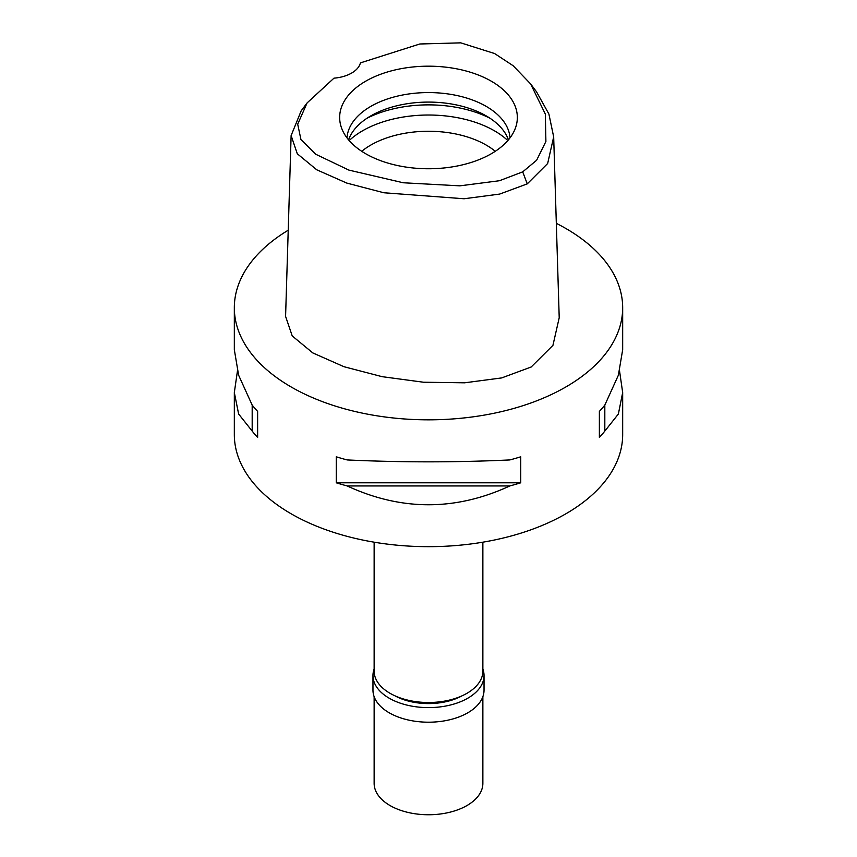 <?xml version="1.0" encoding="UTF-8"?>
<svg xmlns="http://www.w3.org/2000/svg" width="857" height="857" viewBox="0 0 857 857"><rect width="100%" height="100%" fill="white"/><g stroke="black" fill="none" stroke-linecap="round" stroke-linejoin="round"><path stroke-width="1.29" d="M522.706 171.861L499.427 180.731L459.866 185.84L403.24 182.766L348.895 170.104L315.622 154.196L300.946 139.562L297.7 124.19L307.095 102.926L333.973 78.158A31.066 17.933 0 0 0 360.411 62.893L419.844 43.986L460.745 42.85L494.596 53.541L513.15 65.732L530.644 83.943L545.341 114.12L545.898 141.48L536.621 160.259L522.706 171.861L527.259 183.869L499.663 194.078L464.098 198.76L383.818 192.761L346.753 183.066L316.736 169.793L297.293 153.767L291.123 135.567L301.182 110.832L307.095 102.926M365.682 81.201A88.839 51.291 0 0 0 341.268 127.19A88.839 51.291 0 0 0 402.469 166.504A88.839 51.291 0 0 0 491.318 153.735A88.839 51.291 0 0 0 515.732 127.19A88.839 51.291 0 0 0 470.15 72.17A88.839 51.291 0 0 0 365.682 81.201M530.644 83.943L536.557 91.849L548.909 114.056L553.676 136.906L547.655 163.516L527.259 183.869M291.123 135.567L285.585 316.383L292.226 335.933L312.794 352.913L343.946 366.7L382.051 376.662L423.487 382.222L464.59 382.811L501.709 377.916L531.179 367L552.936 345.35L559.214 317.733L553.676 136.906M556.322 223.334A194.175 112.106 180 0 1 622.675 307.727A194.175 112.106 180 0 1 565.802 387A194.175 112.106 180 0 1 354.187 411.296A194.175 112.106 180 0 1 234.325 307.727A194.175 112.106 180 0 1 288.22 230.212M237.421 371.145L234.325 392.56L234.325 434.563A194.175 112.106 0 0 0 354.187 538.132A194.175 112.106 0 0 0 565.802 513.836A194.175 112.106 0 0 0 622.675 434.563L622.675 392.56L619.579 371.145M599.375 437.391L599.375 411.392L599.375 437.391A194.175 112.106 180 0 0 604.817 431.103L618.368 414.017L622.675 392.56M599.375 411.392A194.175 112.106 0 0 0 604.817 405.104L618.368 375.237L622.675 349.72L622.675 307.727M336.276 482.802L336.276 456.802A194.175 112.106 0 0 0 347.16 459.941C401.387 462.469 455.613 462.469 509.84 459.941A194.175 112.106 0 0 0 520.724 456.802L520.724 482.802A194.175 112.106 180 0 1 509.84 485.94C455.613 511.029 401.387 511.029 347.16 485.94A194.175 112.106 180 0 1 336.276 482.802L520.724 482.802M234.325 307.727L234.325 349.72L238.632 375.237L252.183 405.104A194.175 112.106 0 0 0 257.625 411.392L257.625 437.391L257.625 411.392M257.625 437.391A194.175 112.106 180 0 1 252.183 431.103L238.632 414.017L234.325 392.56M374.134 542.181L374.134 671.117A54.366 31.388 0 0 0 407.696 700.115A54.366 31.388 0 0 0 466.947 693.313A54.366 31.388 0 0 0 482.866 671.117L482.866 542.181M495.26 151.303A81.554 47.081 0 0 0 370.835 145.047A81.554 47.081 0 0 0 361.74 151.303M349.185 140.569A93.209 53.809 180 0 1 362.597 130.778A93.209 53.809 180 0 1 507.815 140.569M348.563 139.841A81.554 47.081 180 0 1 370.835 115.877A81.554 47.081 180 0 1 452.057 104.093A81.554 47.081 180 0 1 508.437 139.841M510.001 137.881A81.554 47.081 0 0 0 458.281 95.823A81.554 47.081 0 0 0 370.835 106.364A81.554 47.081 0 0 0 346.999 137.881M347.16 485.94L509.84 485.94M252.183 405.104L252.183 431.103M604.817 431.103L604.817 405.104M395.002 695.841A48.549 28.024 0 0 0 461.998 695.841M482.866 669.017A55.534 32.063 180 0 1 484.034 675.552A55.534 32.063 180 0 1 467.772 698.219A55.534 32.063 180 0 1 407.246 705.172A55.534 32.063 180 0 1 372.966 675.552A55.534 32.063 180 0 1 374.134 669.017M372.966 675.552L372.966 690.142A55.534 32.063 0 0 0 407.246 719.762A55.534 32.063 0 0 0 467.772 712.81A55.534 32.063 0 0 0 484.034 690.142L484.034 675.552M374.134 696.666L374.134 783.362A54.366 31.388 0 0 0 407.696 812.361A54.366 31.388 0 0 0 466.947 805.559A54.366 31.388 0 0 0 482.866 783.362L482.866 696.666M490.011 118.255A93.209 53.809 0 0 0 366.989 118.255"/></g></svg>
